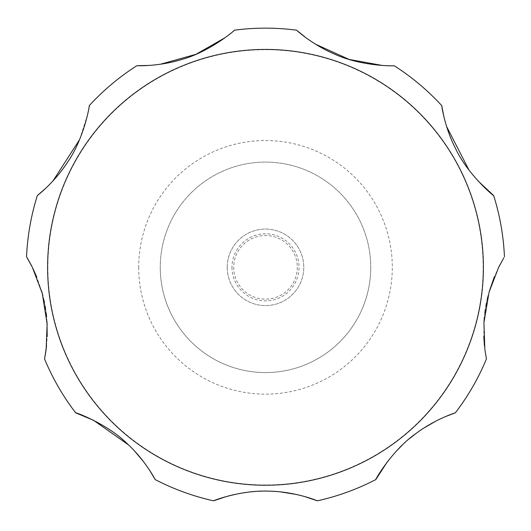 <?xml version="1.0" encoding="UTF-8"?>
<svg xmlns="http://www.w3.org/2000/svg" width="531" height="531" viewBox="0 0 531 531"><rect width="100%" height="100%" fill="white"/><g stroke="black" fill="none" stroke-linecap="round" stroke-linejoin="round"><path stroke-width="0.4" stroke-dasharray="2.65 1.99" d="M370.744 267.339A105.244 105.244 0 0 0 265.5 162.094A105.244 105.244 0 0 0 160.256 267.339A105.244 105.244 0 0 0 265.5 372.576A105.244 105.244 0 0 0 370.744 267.339A105.244 105.244 0 0 0 265.5 162.094A105.244 105.244 0 0 0 160.256 267.339A105.244 105.244 0 0 0 265.5 372.576A105.244 105.244 0 0 0 370.744 267.339A105.244 105.244 0 0 1 265.5 372.576A105.244 105.244 0 0 1 160.256 267.339M227.228 267.339A38.272 38.272 0 0 0 265.5 305.604A38.272 38.272 0 0 0 303.772 267.339A38.272 38.272 0 0 0 265.5 229.067A38.272 38.272 0 0 0 227.228 267.339A38.272 38.272 0 0 0 265.5 305.604A38.272 38.272 0 0 0 303.772 267.339A38.272 38.272 0 0 0 265.5 229.067A38.272 38.272 0 0 0 227.228 267.339M231.967 267.339A33.533 33.533 0 0 0 265.5 300.871A33.533 33.533 0 0 0 299.033 267.339A33.533 33.533 0 0 0 265.5 233.806A33.533 33.533 0 0 0 231.967 267.339M498.636 267.339L494.268 277.023M489.37 291.127L488.162 295.541M487.192 299.584L486.482 302.902M485.865 306.201L485.334 309.434M484.849 312.859L484.385 316.934M484.013 321.454L483.787 336.574M484.445 345.873L484.83 349.212M445.403 416.629L436.09 420.99M423.738 428.125L416.596 433.044M409.335 438.752L402.452 444.912M396.365 451.091L387.192 462.016M304.21 496.419L296.225 494.427M280.587 491.898L276.186 491.5M272.084 491.255L268.779 491.142M265.493 491.102L262.281 491.135M258.916 491.255L254.867 491.494M250.499 491.885L233.965 494.607M228.396 495.981L226.744 496.432M155.185 479.566A239.182 239.182 0 0 0 213.588 500.819M149.722 470.433L143.808 462.016M134.635 451.091L128.548 444.912M44.577 359.002A239.182 239.182 0 0 0 75.654 412.826M46.536 346.033L47.213 336.475M46.993 321.547L46.615 316.987M46.151 312.859L45.679 309.5M45.135 306.201L44.524 302.955M43.807 299.584L42.852 295.594M41.657 291.214L36.692 276.93M32.895 268.42L31.395 265.42M297.294 267.339A31.794 31.794 0 0 1 265.5 299.132A31.794 31.794 0 0 1 233.706 267.339A31.794 31.794 0 0 1 265.5 235.545A31.794 31.794 0 0 1 297.294 267.339M503.853 257.747L499.903 264.836M443.83 116.375L446.584 126.484M469.026 170.152L478.026 180.938M305.823 37.628L315.48 44.173M382.26 65.446L394.135 65.691M148.74 65.446L160.335 64.258M225.177 37.628L234.423 30.181M45.6 188.379L52.974 180.938M79.577 139.666L87.442 115.187L89.254 105.636A239.182 239.182 0 0 1 136.865 65.691A239.182 239.182 0 0 0 89.254 105.636M27.154 257.761L26.55 256.758A239.182 239.182 0 0 1 37.343 195.554A239.182 239.182 0 0 0 26.55 256.758M138.704 267.339A126.796 126.796 0 0 0 265.5 394.135A126.796 126.796 0 0 0 392.296 267.339A126.796 126.796 0 0 0 265.5 140.542A126.796 126.796 0 0 0 138.704 267.339M47.87 267.339A217.63 217.63 0 0 0 265.5 484.969A217.63 217.63 0 0 0 483.13 267.339A217.63 217.63 0 0 0 265.5 49.708A217.63 217.63 0 0 0 47.87 267.339"/><path stroke-width="0.8" d="M494.268 277.023L489.37 291.127M488.162 295.541L487.192 299.584M486.482 302.902L485.865 306.201M485.334 309.434L484.849 312.859M484.385 316.934L484.013 321.454M483.787 336.574L484.445 345.873M484.83 349.212L486.423 359.002L484.83 349.219L483.933 322.682L489.038 292.282L498.636 267.339L503.853 257.747M387.192 462.016L375.815 479.566C374.315 481.318 391.327 450.965 415.136 434.132C435.287 418.84 455.87 412.68 455.346 412.826A239.182 239.182 0 0 0 486.423 359.002A239.182 239.182 0 0 1 455.346 412.826L445.403 416.629M436.09 420.99L423.738 428.125M416.596 433.044L409.335 438.752M402.452 444.912L396.365 451.091M226.744 496.432L213.588 500.819C212.274 501.052 239.985 490.126 267.863 491.122C295.302 491.387 318.003 501.025 317.412 500.819A239.182 239.182 0 0 0 375.815 479.566A239.182 239.182 0 0 1 317.412 500.819L304.21 496.419M296.225 494.427L280.587 491.898M276.186 491.5L272.084 491.255M268.779 491.142L265.493 491.102M262.281 491.135L258.916 491.255M254.867 491.494L250.499 491.885M233.965 494.607L228.396 495.981M128.548 444.912L93.549 420.3L75.654 412.826C73.663 411.658 106.512 423.134 127.228 443.664C145.786 460.848 155.424 480.057 155.185 479.566L149.722 470.433M143.808 462.016L134.635 451.091M478.026 180.938L493.657 195.554C495.045 197.26 468.163 175.29 455.691 148.826C444.162 126.351 441.699 105.111 441.746 105.636A239.182 239.182 0 0 0 394.135 65.691C396.04 66.096 361.518 66.581 334.669 54.155C311.518 44.312 296.232 29.822 296.577 30.181A239.182 239.182 0 0 0 234.423 30.181C236.142 29.271 210.01 51.826 181.449 59.572C157.388 66.906 136.374 65.638 136.865 65.691A239.182 239.182 0 0 0 89.254 105.636C90.038 103.585 84.456 137.848 67.776 161.882C54.069 183.102 36.904 195.859 37.343 195.554A239.182 239.182 0 0 0 26.55 256.758L32.364 267.339L42.274 293.404L47.14 324.023L46.137 349.458L44.577 359.002L46.536 346.033M47.213 336.475L46.993 321.547M46.615 316.987L46.151 312.859M45.679 309.5L45.135 306.201M44.524 302.955L43.807 299.584M42.852 295.594L41.657 291.214M36.692 276.93L32.895 268.42M44.577 359.002A239.182 239.182 0 0 0 75.654 412.826M155.185 479.566A239.182 239.182 0 0 0 213.588 500.819M499.903 264.836L498.636 267.339M441.746 105.636A239.182 239.182 0 0 0 394.135 65.691A239.182 239.182 0 0 1 441.746 105.636L443.83 116.375M446.584 126.484L469.026 170.152M296.577 30.181A239.182 239.182 0 0 0 234.423 30.181A239.182 239.182 0 0 1 296.577 30.181L305.823 37.628M315.48 44.173L349.119 59.439L382.26 65.446M136.865 65.691L148.74 65.446M160.335 64.258L195.926 54.328L225.177 37.628M37.343 195.554L45.6 188.379M52.974 180.938L79.577 139.666M31.395 265.42L27.154 257.761M504.45 256.758A239.182 239.182 0 0 0 493.657 195.554A239.182 239.182 0 0 1 504.45 256.758A239.182 239.182 0 0 0 493.657 195.554M483.396 267.339A217.896 217.896 0 0 0 265.5 49.436A217.896 217.896 0 0 0 47.604 267.339A217.896 217.896 0 0 0 265.5 485.234A217.896 217.896 0 0 0 483.396 267.339"/></g></svg>
